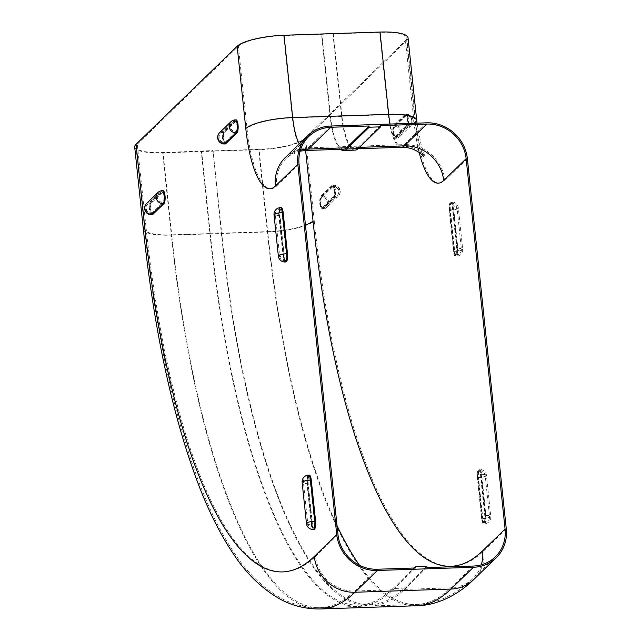 <?xml version="1.0" encoding="UTF-8"?>
<svg xmlns="http://www.w3.org/2000/svg" width="641" height="641" viewBox="0 0 641 641"><rect width="100%" height="100%" fill="white"/><g stroke="black" fill="none" stroke-linecap="round" stroke-linejoin="round"><path stroke-width="0.48" stroke-dasharray="3.21 2.4" d="M481.279 564.833A37.05 34.462 -134.1 0 1 472.858 578.623A37.05 34.462 -134.1 0 1 450.831 587.821L404.455 589.367A501.286 140.764 88.1 0 1 370.258 606.017A501.286 140.764 88.1 0 1 221.337 233.188L213.02 150.555L163.046 152.542A37.05 8.774 -6 0 1 135.972 146.941A37.05 8.774 -6 0 1 137.278 144.249L238.38 46.24A37.05 8.774 -6 0 1 283.691 35.575L379.696 32.379A37.05 8.774 -6 0 1 406.779 37.979A37.05 8.774 -6 0 1 405.473 40.663L304.371 138.68A37.05 8.774 -6 0 1 259.052 149.337L212.684 150.883M426.794 566.348L404.327 588.134A500.012 140.403 88.1 0 1 370.218 604.743A500.012 140.403 88.1 0 1 221.674 232.859L213.02 150.555M404.327 588.134L392.893 588.51A500.012 140.403 88.1 0 1 358.776 605.12A500.012 140.403 88.1 0 1 210.232 233.244L201.586 150.939M415.488 567.966L393.021 589.744A501.286 140.764 88.1 0 1 358.816 606.402A501.286 140.764 88.1 0 1 209.895 233.572L201.25 151.268M343.576 149.233A43.868 12.315 88.1 0 1 330.54 116.606L321.894 34.302M355.058 150.13A45.142 12.676 88.1 0 1 341.645 116.55L332.991 34.253M340.579 149.337A45.142 12.676 88.1 0 1 330.203 116.934L321.558 34.63M380.474 125.612L358.007 147.398A43.868 12.315 88.1 0 1 355.01 148.856A43.868 12.315 88.1 0 1 341.982 116.229L333.328 33.925M404.455 589.367L426.922 567.589M392.893 588.51L414.03 568.014M481.655 518.889L477.329 477.745A6.602 1.851 88.1 0 1 478.851 469.452A6.602 1.851 88.1 0 1 480.814 474.364L485.141 515.516A6.602 1.851 88.1 0 1 483.618 523.801A6.602 1.851 88.1 0 1 481.655 518.889L482.473 518.865A6.602 1.562 174 0 0 490.782 516.486A6.602 1.562 174 0 0 485.958 515.492L481.631 474.34A6.602 1.562 -6 0 1 486.455 475.334A6.602 1.562 -6 0 1 478.146 477.713L482.473 518.865A6.602 1.851 88.1 0 0 484.436 523.777A6.602 6.602 0 0 0 490.782 516.486L486.455 475.334A6.602 6.602 0 0 0 479.668 469.428A6.602 1.851 88.1 0 1 481.631 474.34L480.814 474.364M453.54 251.408L449.221 210.256A6.602 1.851 88.1 0 1 450.735 201.971A6.602 1.851 88.1 0 1 452.698 206.883L457.025 248.027A6.602 1.851 88.1 0 1 455.503 256.32A6.602 1.851 88.1 0 1 453.54 251.408L454.357 251.376A6.602 1.562 174 0 0 462.666 249.004A6.602 1.562 174 0 0 457.842 248.003L453.516 206.851A6.602 1.562 -6 0 1 458.339 207.852A6.602 1.562 -6 0 1 450.038 210.224L454.357 251.376A6.602 1.851 88.1 0 0 456.32 256.288A6.602 6.602 0 0 0 462.666 249.004L458.339 207.852A6.602 6.602 0 0 0 451.552 201.939A6.602 1.851 88.1 0 1 453.516 206.851L452.698 206.883M309.307 475.109A6.602 1.851 -91.9 0 0 307.784 483.394L312.111 524.546A6.602 1.851 -91.9 0 0 314.074 529.458M285.958 261.969A6.602 1.851 88.1 0 1 283.995 257.057L279.676 215.905A6.602 1.851 88.1 0 1 281.199 207.62M134.698 147.069A38.332 9.078 174 0 0 162.71 152.87L258.716 149.665A38.332 9.078 174 0 0 305.597 138.64L406.698 40.623A38.332 9.078 174 0 0 408.045 37.843M332.15 185.217A6.602 1.851 88.1 0 1 332.607 185.001A6.602 1.851 88.1 0 1 334.634 190.714A6.602 1.851 88.1 0 1 333.496 197.973L322.263 208.862A6.602 1.851 88.1 0 1 321.814 209.086A6.602 1.851 88.1 0 1 319.779 203.365A6.602 1.851 88.1 0 1 320.917 196.106L332.15 185.217L332.967 185.193L321.734 196.082A6.602 6.138 -134.1 0 1 328.128 200.072A6.602 6.138 -134.1 0 1 327.006 207.195A6.602 6.138 -134.1 0 1 323.08 208.838L334.314 197.949A6.602 6.138 45.9 0 0 338.24 196.306A6.602 6.138 45.9 0 0 339.361 189.183A6.602 6.138 45.9 0 0 332.967 185.193A6.602 1.851 88.1 0 1 333.424 184.969A6.602 1.851 88.1 0 1 335.379 189.88A6.602 1.851 88.1 0 1 334.314 197.949L333.496 197.973M405.168 114.427A6.602 1.851 88.1 0 1 405.617 114.21A6.602 1.851 88.1 0 1 407.652 119.923A6.602 1.851 88.1 0 1 406.506 127.19L395.273 138.079A6.602 1.851 88.1 0 1 394.824 138.296A6.602 1.851 88.1 0 1 392.797 132.583A6.602 1.851 88.1 0 1 393.935 125.324L405.168 114.427L405.985 114.402L394.752 125.291A6.602 6.138 -134.1 0 1 401.138 129.282A6.602 6.138 -134.1 0 1 400.016 136.413A6.602 6.138 -134.1 0 1 396.09 138.047L407.323 127.158A6.602 6.138 45.9 0 0 411.25 125.524A6.602 6.138 45.9 0 0 412.371 118.393A6.602 6.138 45.9 0 0 405.985 114.402A6.602 1.851 88.1 0 1 406.434 114.186A6.602 1.851 88.1 0 1 408.397 119.09A6.602 1.851 88.1 0 1 407.323 127.158L406.506 127.19M236.072 119.867A6.602 1.851 -91.9 0 0 235.624 120.083L224.39 130.972A6.602 1.851 -91.9 0 0 223.252 138.232A6.602 1.851 -91.9 0 0 225.279 143.953M152.27 214.735A6.602 1.851 88.1 0 1 150.234 209.022A6.602 1.851 88.1 0 1 151.38 201.763L162.614 190.874A6.602 1.851 88.1 0 1 163.062 190.649M406.378 125.948A5.32 1.498 -91.9 0 0 407.299 120.099A5.32 1.498 -91.9 0 0 405.665 115.484A5.32 1.498 -91.9 0 0 405.296 115.668L394.063 126.557A5.32 1.498 -91.9 0 0 393.149 132.407A5.32 1.498 -91.9 0 0 394.784 137.022A5.32 1.498 -91.9 0 0 395.144 136.845L406.378 125.948L407.195 125.924A5.32 4.952 45.9 0 0 411.266 118.857A5.32 4.952 45.9 0 0 406.114 115.636A5.32 1.498 88.1 0 1 406.482 115.46A5.32 1.498 88.1 0 1 408.061 119.418A5.32 1.498 88.1 0 1 407.195 125.924L395.962 136.813A5.32 1.498 88.1 0 1 395.601 136.99A5.32 1.498 88.1 0 1 394.023 133.032A5.32 1.498 88.1 0 1 394.88 126.525L394.063 126.557M236.833 131.605L225.6 142.494A5.32 1.498 88.1 0 1 225.239 142.671A5.32 1.498 88.1 0 1 223.605 138.063A5.32 1.498 88.1 0 1 224.518 132.206L235.752 121.317A5.32 1.498 88.1 0 1 236.12 121.141A5.32 1.498 88.1 0 1 237.755 125.748A5.32 1.498 88.1 0 1 236.833 131.605L236.016 131.637L224.783 142.526A5.32 4.952 -134.1 0 1 220.536 133.56A5.32 4.952 -134.1 0 1 223.701 132.238L234.935 121.349A5.32 4.952 45.9 0 0 230.864 128.416A5.32 4.952 45.9 0 0 236.016 131.637A5.32 1.498 -91.9 0 0 236.882 125.131A5.32 1.498 -91.9 0 0 235.303 121.165A5.32 1.498 -91.9 0 0 234.935 121.349L235.752 121.317M162.742 192.108L151.508 202.997A5.32 1.498 -91.9 0 0 150.587 208.854A5.32 1.498 -91.9 0 0 152.221 213.461A5.32 1.498 -91.9 0 0 152.59 213.285L163.824 202.396A5.32 1.498 -91.9 0 0 164.737 196.539A5.32 1.498 -91.9 0 0 163.102 191.931A5.32 1.498 -91.9 0 0 162.742 192.108L161.925 192.132A5.32 4.952 45.9 0 0 157.854 199.199A5.32 4.952 45.9 0 0 163.006 202.42A5.32 1.498 -91.9 0 0 163.864 195.914A5.32 1.498 -91.9 0 0 162.285 191.955A5.32 1.498 -91.9 0 0 161.925 192.132L150.691 203.021L151.508 202.997M332.286 186.451L321.053 197.34A5.32 1.498 -91.9 0 0 320.131 203.197A5.32 1.498 -91.9 0 0 321.766 207.804A5.32 1.498 -91.9 0 0 322.135 207.628L333.368 196.739A5.32 1.498 -91.9 0 0 334.281 190.882A5.32 1.498 -91.9 0 0 332.647 186.275A5.32 1.498 -91.9 0 0 332.286 186.451L333.104 186.427L321.87 197.316A5.32 4.952 -134.1 0 1 326.117 206.282A5.32 4.952 -134.1 0 1 322.952 207.604L334.185 196.715A5.32 4.952 45.9 0 0 338.256 189.64A5.32 4.952 45.9 0 0 333.104 186.427A5.32 1.498 88.1 0 1 333.464 186.251A5.32 1.498 88.1 0 1 335.043 190.209A5.32 1.498 88.1 0 1 334.185 196.715L333.368 196.739M456.688 248.355L452.362 207.203A5.32 1.498 -91.9 0 0 450.783 203.245A5.32 1.498 -91.9 0 0 449.557 209.928L453.876 251.08A5.32 1.498 -91.9 0 0 455.463 255.038A5.32 1.498 -91.9 0 0 456.688 248.355L457.506 248.331L453.179 207.179A5.32 1.258 -6 0 1 457.073 207.98A5.32 1.258 -6 0 1 450.375 209.903L454.693 251.056A5.32 1.258 174 0 0 461.392 249.133A5.32 1.258 174 0 0 457.506 248.331A5.32 1.498 88.1 0 1 456.64 254.838A5.32 1.498 88.1 0 1 456.28 255.014A5.32 1.498 88.1 0 1 454.693 251.056L453.876 251.08M287.144 254.012L282.817 212.86A5.32 1.498 -91.9 0 0 281.239 208.902A5.32 1.498 -91.9 0 0 280.013 215.584L284.34 256.737A5.32 1.498 -91.9 0 0 285.918 260.695A5.32 1.498 -91.9 0 0 287.144 254.012L286.327 254.036A5.32 1.258 174 0 0 279.628 255.959A5.32 1.258 174 0 0 283.522 256.761A5.32 1.498 -91.9 0 0 285.101 260.719A5.32 1.498 -91.9 0 0 285.461 260.542A5.32 1.498 -91.9 0 0 286.327 254.036L282 212.884L282.817 212.86M312.447 524.218L308.129 483.066A5.32 1.498 88.1 0 1 309.355 476.383A5.32 1.498 88.1 0 1 310.933 480.349L315.26 521.502A5.32 1.498 88.1 0 1 314.034 528.176A5.32 1.498 88.1 0 1 312.447 524.218L311.63 524.25L307.311 483.098A5.32 1.258 -6 0 1 303.417 482.288A5.32 1.258 -6 0 1 310.116 480.373L314.443 521.526A5.32 1.258 174 0 0 307.744 523.441A5.32 1.258 174 0 0 311.63 524.25A5.32 1.498 -91.9 0 0 313.217 528.208A5.32 1.498 -91.9 0 0 313.577 528.032A5.32 1.498 -91.9 0 0 314.443 521.526L315.26 521.502M481.992 518.569A5.32 1.498 -91.9 0 0 483.578 522.527A5.32 1.498 -91.9 0 0 484.804 515.845L480.478 474.693A5.32 1.498 -91.9 0 0 478.891 470.734A5.32 1.498 -91.9 0 0 477.665 477.417L481.992 518.569L482.809 518.537A5.32 1.258 174 0 0 489.508 516.622A5.32 1.258 174 0 0 485.622 515.813A5.32 1.498 88.1 0 1 484.756 522.319A5.32 1.498 88.1 0 1 484.396 522.495A5.32 1.498 88.1 0 1 482.809 518.537L478.482 477.385A5.32 1.498 88.1 0 1 479.348 470.879A5.32 1.498 88.1 0 1 479.708 470.702A5.32 1.498 88.1 0 1 481.295 474.669L480.478 474.693M320.66 608.95A502.568 141.124 88.1 0 1 171.363 235.167A38.332 9.078 -6 0 1 143.352 229.374M416.666 605.745A502.568 141.124 88.1 0 1 267.369 231.97L171.363 235.167L162.71 152.87M473.747 579.536A38.332 35.648 45.9 0 0 483.835 550.795A464.236 130.363 88.1 0 1 314.25 220.945A38.332 9.078 -6 0 1 267.369 231.97L258.716 149.665M416.698 120.147A38.332 9.078 -6 0 1 415.344 122.928L406.698 40.623M415.344 122.928A80.918 22.723 88.1 0 0 444.902 180.425A38.332 35.648 45.9 0 0 404.247 144.618A42.586 11.963 88.1 0 1 401.338 146.028A42.586 11.963 88.1 0 1 390.081 124.058M426.714 122.832L404.247 144.618L308.241 147.815A42.586 11.963 88.1 0 1 305.332 149.233A42.586 11.963 88.1 0 1 299.275 143.929M330.708 126.037L308.241 147.815A38.332 35.648 45.9 0 0 285.453 157.333L288.867 154.545C293.41 151.364 298.898 149.593 305.332 149.233L401.338 146.028C410.552 146.3 417.515 148.704 422.235 153.239L424.951 156.268L421.714 147.646L417.035 123.16M473.29 566.043L450.831 587.821A501.286 140.764 88.1 0 1 416.626 604.471A501.286 140.764 88.1 0 1 359.481 565.274M337.038 525.62A501.286 140.764 88.1 0 1 267.706 231.641A37.05 8.774 174 0 0 305.453 225.135M221.337 233.188L267.706 231.641L259.052 149.337M210.232 233.244L221.674 232.859M393.021 589.744L354.818 591.018A501.286 140.764 88.1 0 1 320.62 607.676A501.286 140.764 88.1 0 1 171.7 234.846L209.895 233.572M377.285 569.24L354.818 591.018A37.05 34.462 -134.1 0 1 315.516 556.404A464.236 130.363 88.1 0 1 145.932 226.553A37.05 8.774 174 0 0 144.626 229.246A37.05 8.774 174 0 0 171.7 234.846L163.046 152.542M300.381 150.258A37.05 34.462 -134.1 0 0 286.343 158.247A37.05 34.462 -134.1 0 0 276.591 186.042A80.918 22.723 88.1 0 1 247.025 128.545L238.38 46.24M305.372 150.507A43.868 12.315 88.1 0 1 292.344 117.88A37.05 8.774 174 0 0 247.025 128.545M330.54 116.606L292.344 117.88L283.691 35.575M341.645 116.55L330.203 116.934M401.378 147.31A43.868 12.315 88.1 0 1 388.35 114.683L341.982 116.229M358.007 147.398L359.457 147.35M419.166 152.43A80.918 22.723 88.1 0 1 414.118 122.968A37.05 8.774 174 0 0 415.424 120.284A37.05 8.774 174 0 0 388.35 114.683L379.696 32.379M483.835 550.795L506.302 529.009M444.902 180.425L467.369 158.648M315.516 556.404L337.983 534.626M485.141 515.516L485.958 515.492A6.602 1.851 88.1 0 1 484.884 523.553A6.602 1.851 88.1 0 1 484.436 523.777L483.618 523.801M477.329 477.745L478.146 477.713A6.602 1.851 88.1 0 1 479.22 469.645A6.602 1.851 88.1 0 1 479.668 469.428L478.851 469.452M457.025 248.027L457.842 248.003A6.602 1.851 88.1 0 1 456.769 256.071A6.602 1.851 88.1 0 1 456.32 256.288L455.503 256.32M449.221 210.256L450.038 210.224A6.602 1.851 88.1 0 1 451.104 202.163A6.602 1.851 88.1 0 1 451.552 201.939L450.735 201.971M306.47 523.577A6.602 1.562 174 0 0 311.294 524.578L306.967 483.426A6.602 1.562 -6 0 1 302.143 482.425M312.111 524.546L311.294 524.578A6.602 1.851 -91.9 0 0 313.257 529.482M308.489 475.133A6.602 1.851 -91.9 0 0 308.041 475.358A6.602 1.851 -91.9 0 0 306.967 483.426L307.784 483.394M278.354 256.088A6.602 1.562 174 0 0 283.186 257.089L283.995 257.057M285.141 262.001A6.602 1.851 -91.9 0 1 283.186 257.089L278.859 215.937L279.676 215.905M280.381 207.652A6.602 1.851 -91.9 0 0 279.925 207.868A6.602 1.851 -91.9 0 0 278.859 215.937A6.602 1.562 -6 0 1 274.036 214.935M276.591 186.042L299.059 164.256M314.25 220.945L305.597 138.64M305.613 150.499L304.371 138.68M414.118 122.968L405.473 40.663M395.273 138.079L396.09 138.047A6.602 1.851 88.1 0 1 395.641 138.272A6.602 1.851 88.1 0 1 393.678 133.36A6.602 1.851 88.1 0 1 394.752 125.291L393.935 125.324M322.263 208.862L323.08 208.838A6.602 1.851 88.1 0 1 322.631 209.054A6.602 1.851 88.1 0 1 320.668 204.15A6.602 1.851 88.1 0 1 321.734 196.082L320.917 196.106M219.647 132.639A6.602 6.138 -134.1 0 1 223.573 131.004L234.806 120.107A6.602 6.138 45.9 0 0 230.88 121.75M235.255 119.891A6.602 1.851 -91.9 0 0 234.806 120.107L235.624 120.083M224.39 130.972L223.573 131.004A6.602 1.851 -91.9 0 0 222.507 139.065A6.602 1.851 -91.9 0 0 224.462 143.977M145.932 226.553L137.278 144.249M162.245 190.681A6.602 1.851 -91.9 0 0 161.796 190.898L162.614 190.874M146.637 203.429A6.602 6.138 -134.1 0 1 150.563 201.787L151.38 201.763M151.452 214.767A6.602 1.851 -91.9 0 1 149.489 209.855A6.602 1.851 -91.9 0 1 150.563 201.787L161.796 190.898A6.602 6.138 45.9 0 0 157.87 192.54M405.296 115.668L406.114 115.636L394.88 126.525A5.32 4.952 -134.1 0 1 399.127 135.491A5.32 4.952 -134.1 0 1 395.962 136.813L395.144 136.845M224.518 132.206L223.701 132.238A5.32 1.498 -91.9 0 0 222.844 138.744A5.32 1.498 -91.9 0 0 224.422 142.703A5.32 1.498 -91.9 0 0 224.783 142.526L225.6 142.494M152.59 213.285L151.773 213.309A5.32 4.952 -134.1 0 1 147.526 204.343A5.32 4.952 -134.1 0 1 150.691 203.021A5.32 1.498 -91.9 0 0 149.826 209.527A5.32 1.498 -91.9 0 0 151.404 213.485A5.32 1.498 -91.9 0 0 151.773 213.309L163.006 202.42L163.824 202.396M322.135 207.628L322.952 207.604A5.32 1.498 88.1 0 1 322.583 207.78A5.32 1.498 88.1 0 1 321.005 203.822A5.32 1.498 88.1 0 1 321.87 197.316L321.053 197.34M449.557 209.928L450.375 209.903A5.32 1.498 88.1 0 1 451.232 203.397A5.32 1.498 88.1 0 1 451.601 203.221A5.32 1.498 88.1 0 1 453.179 207.179L452.362 207.203M280.013 215.584L279.196 215.608A5.32 1.258 -6 0 1 275.301 214.807A5.32 1.258 -6 0 1 282 212.884A5.32 1.498 -91.9 0 0 280.421 208.926A5.32 1.498 -91.9 0 0 280.061 209.102A5.32 1.498 -91.9 0 0 279.196 215.608L283.522 256.761L284.34 256.737M310.933 480.349L310.116 480.373A5.32 1.498 -91.9 0 0 308.537 476.415A5.32 1.498 -91.9 0 0 308.169 476.592A5.32 1.498 -91.9 0 0 307.311 483.098L308.129 483.066M484.804 515.845L485.622 515.813L481.295 474.669A5.32 1.258 -6 0 1 485.181 475.47A5.32 1.258 -6 0 1 478.482 477.385L477.665 477.417M370.258 606.017L416.626 604.471C434.326 604.311 455.07 595.882 472.858 578.623L495.325 556.845M358.776 605.12L370.218 604.743M135.972 146.941L144.626 229.246C155.266 329.218 173.214 413.116 198.462 480.926C209.335 509.827 221.586 534.282 235.199 554.281C247.474 572.782 262.201 587.092 279.38 597.22C291.967 604.423 305.717 607.908 320.62 607.676L358.816 606.402M308.802 136.469L286.343 158.247L289.772 155.475L300.124 151.14M355.01 148.856L358.007 148.752M423.869 156.941C422.243 155.01 416.954 138.136 415.424 120.284L406.779 37.979M405.617 114.21L406.434 114.186A6.602 6.602 0 0 1 411.25 125.524L400.016 136.413A6.602 6.602 0 0 1 395.641 138.272L394.824 138.296M332.607 185.001L333.424 184.969A6.602 6.602 0 0 1 338.24 196.306L327.006 207.195A6.602 6.602 0 0 1 322.631 209.054L321.814 209.086M405.665 115.484L406.482 115.46A5.32 5.32 0 0 1 410.36 124.602L399.127 135.491A5.32 5.32 0 0 1 395.601 136.99L394.784 137.022M236.12 121.141L235.303 121.165A5.32 5.32 0 0 0 231.77 122.663L220.536 133.56A5.32 5.32 0 0 0 224.422 142.703L225.239 142.671M152.221 213.461L151.404 213.485A5.32 5.32 0 0 1 147.526 204.343L158.76 193.454A5.32 5.32 0 0 1 162.285 191.955L163.102 191.931M332.647 186.275L333.464 186.251A5.32 5.32 0 0 1 337.35 195.393L326.117 206.282A5.32 5.32 0 0 1 322.583 207.78L321.766 207.804M455.463 255.038L456.28 255.014A5.32 5.32 0 0 0 461.392 249.133L457.073 207.98A5.32 5.32 0 0 0 451.601 203.221L450.783 203.245M281.239 208.902L280.421 208.926A5.32 5.32 0 0 0 275.301 214.807L279.628 255.959A5.32 5.32 0 0 0 285.101 260.719L285.918 260.695M314.034 528.176L313.217 528.208A5.32 5.32 0 0 1 307.744 523.441L303.417 482.288A5.32 5.32 0 0 1 308.537 476.415L309.355 476.383M483.578 522.527L484.396 522.495A5.32 5.32 0 0 0 489.508 516.622L485.181 475.47A5.32 5.32 0 0 0 479.708 470.702L478.891 470.734"/><path stroke-width="0.96" d="M346.565 147.775A43.868 12.315 88.1 0 1 343.576 149.233L305.372 150.507A43.868 12.315 88.1 0 0 308.369 149.049L346.565 147.775L369.032 125.997L330.836 127.271A37.05 34.462 45.9 0 0 308.802 136.469A37.05 34.462 45.9 0 0 299.059 164.256L337.983 534.626A37.05 34.462 45.9 0 0 377.285 569.24L415.488 567.966L415.352 566.732L426.794 566.348L426.922 567.589L473.29 566.043A37.05 34.462 45.9 0 0 495.325 556.845A37.05 34.462 45.9 0 0 505.076 529.049L466.143 158.688A37.05 34.462 45.9 0 0 426.842 124.066L380.474 125.612L380.602 126.846L369.16 127.23L369.032 125.997M343.616 150.515A45.142 12.676 88.1 0 0 346.693 149.008L358.135 148.632A45.142 12.676 88.1 0 1 355.058 150.13L343.616 150.515A45.142 12.676 88.1 0 1 340.579 149.337M473.427 567.277L377.421 570.474A38.332 35.648 -134.1 0 1 336.757 534.666L297.833 164.296A38.332 35.648 -134.1 0 1 307.912 135.555A38.332 35.648 -134.1 0 1 330.708 126.037L426.714 122.832A38.332 35.648 -134.1 0 1 467.369 158.648L506.302 529.009A38.332 35.648 -134.1 0 1 496.214 557.758A38.332 35.648 -134.1 0 1 473.427 567.277L450.96 589.055A502.568 141.124 88.1 0 1 416.666 605.745L320.66 608.95A502.568 141.124 88.1 0 0 354.954 592.26L450.96 589.055A38.332 35.648 45.9 0 0 473.747 579.536C455.767 596.995 434.678 605.593 416.666 605.745M414.03 568.014L415.352 566.732M306.47 523.577A6.602 6.602 0 0 0 313.257 529.482L314.074 529.458A6.602 1.851 -91.9 0 0 315.596 521.173L311.27 480.021A6.602 1.851 -91.9 0 0 309.307 475.109L308.489 475.133A6.602 6.602 0 0 0 302.143 482.425A6.602 1.562 -6 0 1 310.452 480.045L314.779 521.197A6.602 1.562 174 0 0 306.47 523.577L302.143 482.425M287.48 253.684A6.602 1.851 88.1 0 1 285.958 261.969L285.141 262.001A6.602 1.851 -91.9 0 0 285.59 261.776A6.602 1.851 -91.9 0 0 286.663 253.708L287.48 253.684L283.154 212.532A6.602 1.851 88.1 0 0 281.199 207.62L280.381 207.652A6.602 6.602 0 0 0 274.036 214.935A6.602 1.562 -6 0 1 282.336 212.564L283.154 212.532M358.135 148.632L380.602 126.846M346.693 149.008L369.16 127.23M390.081 124.058A42.586 11.963 88.1 0 1 388.686 114.354A38.332 9.078 -6 0 1 416.698 120.147L408.045 37.843A38.332 9.078 174 0 0 380.033 32.05L284.027 35.255A38.332 9.078 174 0 0 237.154 46.28L136.052 144.289A38.332 9.078 174 0 0 134.698 147.069L143.352 229.374A38.332 9.078 -6 0 1 144.706 226.594L136.052 144.289M236.97 132.839A6.602 1.851 -91.9 0 0 238.107 125.58A6.602 1.851 -91.9 0 0 236.072 119.867L235.255 119.891A6.602 6.602 0 0 0 230.88 121.75A6.602 6.138 45.9 0 0 229.758 128.881A6.602 6.138 45.9 0 0 236.152 132.871L224.919 143.76A6.602 6.138 -134.1 0 1 218.525 139.77A6.602 6.138 -134.1 0 1 219.647 132.639A6.602 6.602 0 0 0 224.462 143.977A6.602 1.851 -91.9 0 0 224.919 143.76L225.736 143.728L236.97 132.839L236.152 132.871A6.602 1.851 -91.9 0 0 237.218 124.803A6.602 1.851 -91.9 0 0 235.255 119.891M224.462 143.977L225.279 143.953A6.602 1.851 -91.9 0 0 225.736 143.728M162.245 190.681A6.602 6.602 0 0 0 157.87 192.54A6.602 6.138 45.9 0 0 156.749 199.663A6.602 6.138 45.9 0 0 163.135 203.654A6.602 1.851 -91.9 0 0 164.208 195.585A6.602 1.851 -91.9 0 0 162.245 190.681L163.062 190.649A6.602 1.851 88.1 0 1 165.09 196.37A6.602 1.851 88.1 0 1 163.952 203.63L152.718 214.519A6.602 1.851 88.1 0 1 152.27 214.735L151.452 214.767A6.602 1.851 -91.9 0 0 151.901 214.543L152.718 214.519M144.706 226.594A464.236 130.363 88.1 0 0 314.29 556.444A38.332 35.648 45.9 0 0 354.954 592.26L377.421 570.474M299.275 143.929A42.586 11.963 88.1 0 1 292.681 117.551L388.686 114.354L380.033 32.05M307.912 135.555L285.453 157.333A38.332 35.648 45.9 0 0 275.366 186.082A80.918 22.723 88.1 0 1 245.799 128.585A38.332 9.078 -6 0 1 292.681 117.551L284.027 35.255M359.481 565.274A501.286 140.764 88.1 0 1 337.038 525.62M300.381 150.258A37.05 34.462 -134.1 0 1 308.369 149.049L330.836 127.271M359.457 147.35L404.375 145.852A43.868 12.315 88.1 0 1 401.378 147.31C416.281 146.749 425.079 157.614 423.869 156.941M426.842 124.066L404.375 145.852A37.05 34.462 -134.1 0 1 443.684 180.466A80.918 22.723 88.1 0 1 419.166 152.43M481.279 564.833A37.05 34.462 -134.1 0 0 482.609 550.835A464.236 130.363 88.1 0 1 313.024 220.985L305.613 150.499M305.453 225.135A37.05 8.774 174 0 0 313.024 220.985M482.609 550.835L505.076 529.049M313.257 529.482A6.602 1.851 -91.9 0 0 313.705 529.266A6.602 1.851 -91.9 0 0 314.779 521.197L315.596 521.173M311.27 480.021L310.452 480.045A6.602 1.851 -91.9 0 0 308.489 475.133M280.381 207.652A6.602 1.851 -91.9 0 1 282.336 212.564L286.663 253.708A6.602 1.562 174 0 0 278.354 256.088A6.602 6.602 0 0 0 285.141 262.001M314.29 556.444L336.757 534.666M275.366 186.082L297.833 164.296M443.684 180.466L466.143 158.688M157.87 192.54L146.637 203.429A6.602 6.138 -134.1 0 0 145.515 210.552A6.602 6.138 -134.1 0 0 151.901 214.543L163.135 203.654L163.952 203.63M245.799 128.585L237.154 46.28M143.352 229.374C154.048 329.867 172.117 414.134 197.572 482.176C208.133 510.116 219.999 533.905 233.156 553.552C245.631 572.701 260.687 587.549 278.306 598.085C291.198 605.561 305.316 609.182 320.66 608.95M416.698 120.147L417.035 123.16M300.124 151.14L305.372 150.507M358.007 148.752L401.378 147.31M473.747 579.536L496.214 557.758M278.354 256.088L274.036 214.935M230.88 121.75L219.647 132.639M146.637 203.429A6.602 6.602 0 0 0 151.452 214.767"/></g></svg>
